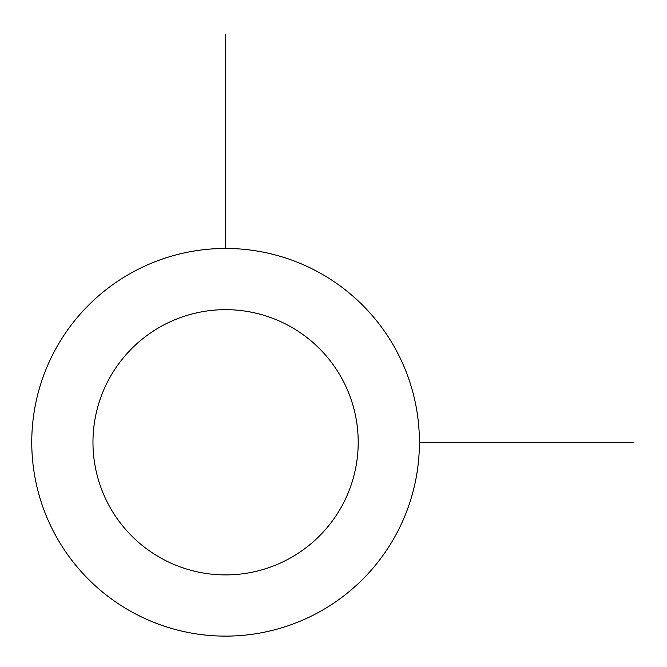 <?xml version="1.0" encoding="UTF-8"?>
<svg xmlns="http://www.w3.org/2000/svg" width="667" height="667" viewBox="0 0 667 667"><rect width="100%" height="100%" fill="white"/><g stroke="black" fill="none" stroke-linecap="round" stroke-linejoin="round"><path stroke-width="1" d="M55.486 349.358A193.83 193.83 0 0 1 318.518 272.186A193.83 193.83 0 0 1 395.689 535.209A193.83 193.83 0 0 1 132.658 612.389A193.83 193.83 0 0 1 55.486 349.358M109.205 378.706A132.625 132.625 0 0 1 289.17 325.896A132.625 132.625 0 0 1 341.971 505.869A132.625 132.625 0 0 1 162.006 558.671A132.625 132.625 0 0 1 109.205 378.706M419.418 442.288L633.65 442.288M225.588 248.458L225.588 34.225"/></g></svg>

